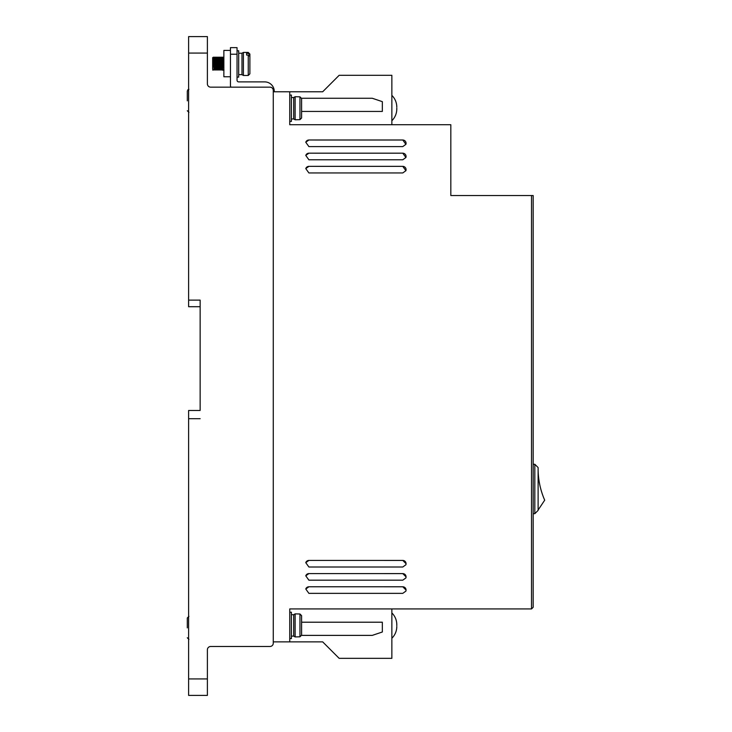 <?xml version="1.0" encoding="UTF-8"?>
<svg xmlns="http://www.w3.org/2000/svg" width="732" height="732" viewBox="0 0 732 732"><rect width="100%" height="100%" fill="white"/><g stroke="black" fill="none" stroke-linecap="round" stroke-linejoin="round"><path stroke-width="1.1" d="M396.799 625.595L396.799 624.671L396.799 625.595M396.799 108.052L396.799 108.977L396.799 108.052M291.391 636.108L293.697 636.108L293.697 614.697L295.124 613.874L295.124 636.932L299.955 636.813L299.955 613.992L301.602 615.658L301.602 623.756M291.391 118.95L293.697 118.95L293.697 97.539L295.124 96.716L295.124 119.774L299.955 119.655L301.602 117.989L301.602 109.891M238.687 74.646L241.981 74.646L241.981 53.235L243.408 52.411L243.408 75.469L248.24 75.469L248.24 55.065L246.593 55.065L246.593 53.344L246.593 55.065M246.593 53.344L248.24 53.344L249.887 54.763L249.887 54.058L249.887 59.072M248.24 55.065L249.887 56.483L249.887 73.822L248.24 75.469M187.3 100.833L187.3 90.951L187.3 100.833M187.3 627.873L187.3 617.991L187.3 627.873M289.744 638.578L291.391 638.578L291.391 612.227L289.744 612.227M289.744 121.42L291.391 121.42L291.391 95.069L289.744 95.069M237.04 77.116L238.687 77.116L238.687 50.764L237.04 50.764M230.452 50.417L223.864 50.417L223.864 76.769L230.452 76.769M223.864 70.181L222.711 70.181L222.299 63.593C222.025 55.092 221.75 55.092 221.476 63.593C221.201 72.093 220.927 72.093 220.652 63.593C220.378 55.092 220.103 55.092 219.829 63.593C219.554 72.093 219.28 72.093 219.005 63.593C218.731 55.092 218.456 55.092 218.182 63.593C217.907 72.093 217.633 72.093 217.358 63.593C217.084 55.092 216.809 55.092 216.535 63.593C216.26 72.093 215.986 72.093 215.711 63.593C215.437 55.092 215.162 55.092 214.888 63.593C214.613 72.093 214.339 72.093 214.064 63.593C213.79 55.092 213.515 55.092 213.241 63.593L213.177 65.121M213.14 66.017L213.104 66.804M212.902 69.888L212.664 68.936L212.829 70.181M213.79 64.883L213.735 63.593C213.46 55.092 213.186 55.092 212.911 63.593C213.186 55.092 213.46 55.092 213.735 63.593C214.009 72.093 214.284 72.093 214.558 63.593C214.833 55.092 215.107 55.092 215.382 63.593C215.656 72.093 215.931 72.093 216.205 63.593C216.48 55.092 216.754 55.092 217.029 63.593C217.303 72.093 217.578 72.093 217.852 63.593C218.127 55.092 218.401 55.092 218.676 63.593C218.95 72.093 219.225 72.093 219.499 63.593C219.774 55.092 220.048 55.092 220.323 63.593C220.597 72.093 220.872 72.093 221.146 63.593C221.421 55.092 221.695 55.092 221.97 63.593C222.244 72.093 222.519 72.093 222.793 63.593C223.068 55.092 223.342 55.092 223.617 63.593L223.864 70.611M214.888 63.593L214.824 65.121M214.787 66.017L214.75 66.804M216.535 63.593L216.471 65.121M216.434 66.017L216.398 66.804M218.182 63.593L218.118 65.121M218.081 66.017L218.045 66.804M219.829 63.593L219.765 65.121M219.728 66.017L219.691 66.804M221.476 63.593L221.412 65.121M221.375 66.017L221.339 66.804M213.488 58.24L213.241 63.593M223.132 57.288L223.864 57.005M249.887 54.763L249.887 61.653M295.124 96.716L299.955 96.834L301.602 98.5L301.602 106.598M295.124 613.874L299.955 613.992M301.602 627.049L301.602 635.147L299.955 636.813M212.664 66.667L212.664 60.957M212.664 60.664L212.664 58.963M212.664 68.936L212.664 57.663L212.664 68.936M301.602 117.989L301.602 98.5M538.112 469.45A78.58 78.58 0 0 0 544.699 500.176L538.112 510.058M301.602 635.147L301.602 615.658M222.382 70.181L223.864 69.741M538.112 510.387L538.112 467.565L534.817 464.271L534.817 513.681L538.112 510.387M188.618 306.708L188.618 53.07L207.394 53.07L207.394 83.869A3.294 3.294 0 0 0 210.688 87.163L269.98 87.163A3.294 3.294 0 0 1 273.274 90.457L273.274 643.19A3.294 3.294 0 0 1 269.98 646.484L210.688 646.484A3.294 3.294 0 0 0 207.394 649.778L207.394 695.4L188.618 695.4L188.618 410.469L200.147 410.469L200.147 300.12L200.147 306.708L188.618 306.708M533.171 464.271L534.817 464.271M534.817 513.681L533.171 513.681M210.688 87.163L230.955 87.163A2.965 2.965 0 0 1 230.452 85.516L230.452 54.223L237.04 54.223L237.04 47.635L230.452 47.635L230.452 54.223M274.262 91.775L274.262 91.445A9.553 9.553 0 0 0 264.71 81.892L238.687 81.892A1.647 1.647 0 0 1 237.04 80.246L237.04 54.223M207.394 53.07L207.394 36.6L188.618 36.6L188.618 53.07M382.333 101.638L382.333 111.438L382.342 101.647L372.268 98.262L301.584 98.262L372.304 98.271M382.333 632.009L382.333 622.209L382.342 632L372.268 635.385L301.584 635.385L372.304 635.376M188.618 418.704L200.147 418.704M200.147 300.12L188.618 300.12M301.602 111.438L382.342 111.438M273.274 91.775L322.684 91.775L339.154 75.305L391.858 75.305L391.858 124.715M301.602 622.209L382.342 622.209M289.744 91.775L289.744 124.715L450.82 124.715L450.82 195.535L533.171 195.535L533.171 607.286L531.524 608.933L289.744 608.933L289.744 641.873L322.684 641.873L339.154 658.342L391.858 658.342L391.858 608.933M405.894 577.941A3.294 3.294 18.6 0 0 402.774 573.604L308.895 573.595L402.774 573.595L406.068 576.889L405.903 577.932L402.774 580.183L308.895 580.183L305.775 575.837A3.294 3.294 18.6 0 1 308.895 573.604L305.775 575.837M289.744 641.873L273.274 641.873L273.274 643.19M305.775 168.598L308.895 166.365A3.294 3.294 18.6 0 0 305.775 168.607L308.895 172.944L402.774 172.944L405.903 170.693A3.294 3.294 18.6 0 0 402.774 166.365L308.895 166.356L402.774 166.356L405.903 170.693M305.775 155.422L308.895 153.189A3.294 3.294 18.6 0 0 305.775 155.431L308.895 159.768L402.774 159.768L405.903 157.517A3.294 3.294 18.6 0 0 402.774 153.189L308.895 153.18L402.774 153.18L405.903 157.517M305.775 142.246L308.895 140.013A3.294 3.294 18.6 0 0 305.775 142.255L308.895 146.592L402.774 146.592L405.903 144.341A3.294 3.294 18.6 0 0 402.774 140.013L308.895 140.004L402.774 140.004L405.903 144.341M405.894 564.765A3.294 3.294 18.6 0 0 402.774 560.428L308.895 560.419L402.774 560.419L406.068 563.713L405.903 564.756L402.774 567.007L308.895 567.007L305.775 562.661A3.294 3.294 18.6 0 1 308.895 560.428L305.775 562.661M405.894 591.117A3.294 3.294 18.6 0 0 402.774 586.78L308.895 586.771L402.774 586.771L406.068 590.065L405.903 591.108L402.774 593.359L308.895 593.359L305.775 589.013A3.294 3.294 18.6 0 1 308.895 586.78L305.775 589.013M531.524 195.535L531.524 608.933M248.24 53.344L248.24 52.411L249.887 54.058M299.955 119.655L299.955 96.834M207.394 678.93L188.618 678.93M391.858 612.913C395.079 616.17 396.726 620.086 396.799 624.671M391.858 95.37C395.079 98.628 396.726 102.553 396.799 107.137M188.948 89.304L187.3 90.951M188.948 616.344L187.3 617.991L188.948 616.344M188.618 89.341L187.785 89.789M187.3 110.715L188.948 112.362L187.3 110.761M188.948 639.402L187.3 637.755L188.948 639.402M248.24 52.411L243.408 52.411M223.37 69.522L223.974 69.933M223.745 66.768L223.718 66.008M223.69 65.395L223.617 63.593M223.141 57.242L221.942 57.242M222.162 60.372L222.199 61.168M222.235 62.055L222.299 63.593M221.97 63.593L222.025 64.883M222.327 69.933L221.128 69.933M221.494 57.242L220.295 57.242M220.515 60.372L220.552 61.168M220.588 62.055L220.652 63.593M220.323 63.593L220.378 64.883M220.68 69.933L219.481 69.933M219.847 57.242L218.648 57.242M218.868 60.372L218.905 61.168M218.941 62.055L219.005 63.593M218.676 63.593L218.731 64.883M219.033 69.933L217.834 69.933M218.2 57.242L217.001 57.242M217.221 60.372L217.258 61.168M217.294 62.055L217.358 63.593M217.029 63.593L217.084 64.883M217.386 69.933L216.187 69.933M216.553 57.242L215.354 57.242M215.574 60.372L215.611 61.168M215.647 62.055L215.711 63.593M215.382 63.593L215.437 64.883M215.739 69.933L214.54 69.933M214.906 57.242L213.707 57.242M213.927 60.372L213.964 61.168M214 62.055L214.064 63.593M214.092 69.933L212.893 69.933M212.957 62.522L213.268 57.242L212.664 57.663M241.981 74.646L243.408 75.469M241.981 53.235L238.687 53.235M293.697 118.95L295.124 119.774M293.697 636.108L295.124 636.932M293.697 97.539L291.391 97.539M293.697 614.697L291.391 614.697M391.858 120.734C395.079 117.477 396.726 113.561 396.799 108.977M391.858 638.277C395.079 635.019 396.726 631.094 396.799 626.51"/></g></svg>
